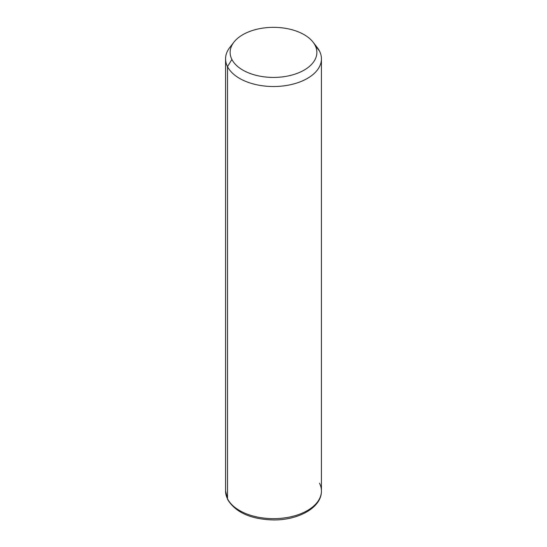 <?xml version="1.0" encoding="UTF-8"?>
<svg xmlns="http://www.w3.org/2000/svg" width="547" height="547" viewBox="0 0 547 547"><rect width="100%" height="100%" fill="white"/><g stroke="black" fill="none" stroke-linecap="round" stroke-linejoin="round"><path stroke-width="0.82" d="M232.14 44.854A47.931 27.671 0 0 0 225.569 58.844A47.931 27.671 0 0 0 227.504 66.638L227.504 498.768A47.931 27.671 0 0 0 280.317 518.371A47.931 27.671 0 0 0 321.431 490.98A47.931 27.671 180 0 1 280.317 518.371A47.931 27.671 180 0 1 227.504 498.768L227.504 66.638L231.887 59.438A43.37 25.039 0 0 0 285.712 76.416A43.37 25.039 0 0 0 315.113 45.339L319.496 51.056A47.931 27.671 180 0 1 286.997 85.4A47.931 27.671 180 0 1 227.504 66.638A47.931 27.671 180 0 1 229.74 47.548L233.911 42.167A43.37 25.039 0 0 0 231.887 59.438L227.504 66.638A47.931 27.671 0 0 0 280.317 86.235A47.931 27.671 0 0 0 321.431 58.844A47.931 27.671 0 0 0 319.496 51.056L315.113 45.339A43.37 25.039 0 0 0 313.089 42.167A43.37 25.039 0 0 0 273.5 27.35A43.37 25.039 0 0 0 233.911 42.167M313.089 42.167L317.26 47.548A47.931 27.671 180 0 1 319.496 51.056A47.931 27.671 0 0 0 314.86 44.854M231.887 59.438A43.37 25.039 180 0 1 261.288 28.362A43.37 25.039 180 0 1 315.113 45.339A43.37 25.039 180 0 1 285.712 76.416A43.37 25.039 180 0 1 231.887 59.438M227.504 498.768A47.931 27.671 180 0 1 225.569 490.98A47.931 27.671 0 0 0 227.504 498.768A3.043 2.386 153.1 0 0 227.709 499.657A3.043 2.386 -26.9 0 1 227.504 498.768M225.569 58.844L225.569 490.98L227.709 499.657C235.839 512.614 251.107 519.376 273.527 519.944C298.587 520.211 321.725 507.493 321.431 490.98A47.931 27.671 0 0 0 319.496 483.186M321.431 490.98L321.431 58.844"/></g></svg>
